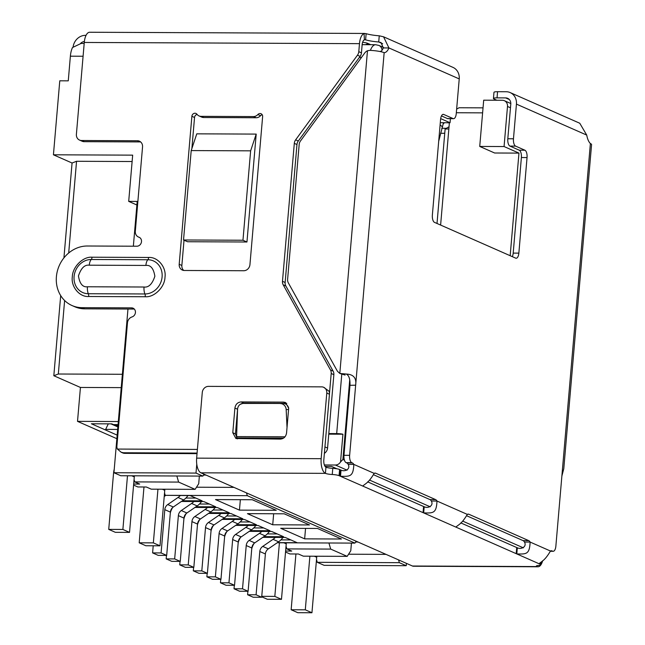 <?xml version="1.0" encoding="UTF-8"?>
<svg xmlns="http://www.w3.org/2000/svg" width="645" height="645" viewBox="0 0 645 645"><rect width="100%" height="100%" fill="white"/><g stroke="black" fill="none" stroke-linecap="round" stroke-linejoin="round"><path stroke-width="0.97" d="M518.967 153.107L494.634 153.002L479.727 146.439L483.694 100.193L502.374 100.273A6.273 5.563 113.8 0 1 504.374 100.701A6.273 5.563 113.8 0 1 507.502 106.465L504.068 146.544L518.967 153.107L510.171 255.71M440.664 118.607L450.049 122.744L450.404 118.664M381.429 51.028L379.969 51.511M349.727 379.792L342.898 459.466L340.544 461.957A6.273 5.563 113.8 0 1 335.376 465.021L347.091 470.181M328.805 433.569L336.69 433.601A6.273 1.048 4.9 0 1 342.922 434.214L340.544 461.957M440.285 122.703L450.049 122.744M456.329 112.746L482.613 112.859M440.616 225.065L449.38 122.744M479.727 146.439L504.068 146.544M406.423 563.359L406.221 565.697L324.153 565.343L317.3 562.319L316.502 559.57M324.354 464.972L335.376 465.021M336.972 468.81L331.498 466.391L325.04 466.367M246.954 241.996L187.526 241.738L183.535 239.98L242.963 240.238L246.954 241.996L256.202 134.095L196.773 133.838L191.202 150.575L183.535 239.98M63.928 257.879L72.063 163.008L53.43 154.8L59.775 80.81L68.265 80.843L70.378 56.18A15.69 6.781 -89.8 0 1 72.506 47.52L81.117 43.441L84.181 43.449M53.43 154.8L132.668 155.147L128.702 201.385L137.191 201.425L133.354 246.205M127.968 309.019L113.939 472.729L195.999 473.083L196.765 464.174M441.752 128.274L446.324 128.299M456.636 109.126L459.095 107.747L483.041 107.852M116.85 438.689L77.521 421.362L80.431 387.452L53.825 375.729L60.695 295.587M351.436 543.09L350.783 550.741L347.195 556.361L303.335 556.167L298.409 553.999L289.919 553.958L285.533 552.031M317.3 562.319L399.368 562.682L406.221 565.697M399.368 562.682L398.562 559.892M328.757 434.15L342.922 434.214M195.999 473.083L202.852 476.099L204.07 474.204M246.487 492.893L247.293 495.683L354.927 543.106L356.145 541.203M242.963 240.238L250.631 150.833L256.202 134.095M191.202 150.575L250.631 150.833M202.852 476.099L120.784 475.744L113.939 472.729M133.676 484.04L139.683 484.064L134.757 481.896L134.063 479.517M136.885 204.997L128.702 201.385M72.063 163.008L76.553 161.282L132.12 161.524M449.041 126.775L445.115 128.976L448.847 128.992M440.575 133.281L444.744 133.297M437.012 223.476L445.115 128.976M53.825 375.729L58.324 374.011L64.621 300.506M68.693 253.001L76.553 161.282M58.324 374.011L122.373 374.285M121.228 387.629L80.431 387.452M77.521 421.362L118.325 421.54M118.059 424.62L113.439 424.595L111.778 423.862L91.405 423.773L117.156 435.125M348.566 554.216L386.041 554.378M354.927 543.106L277.205 542.759M182.414 500.77L202.151 500.851L190.178 495.578L165.225 495.32L247.293 495.683M195.983 506.744L215.728 506.833L203.747 501.552L181.406 501.455M209.561 512.727L229.297 512.807L217.325 507.534L194.984 507.438M223.13 518.701L242.867 518.79L230.894 513.517L208.553 513.42M236.699 524.683L256.436 524.772L244.463 519.491L222.122 519.394M250.268 530.658L270.005 530.746L258.032 525.473L235.691 525.377M263.845 536.64L283.582 536.729L271.601 531.448L249.26 531.351M277.414 542.622L297.151 542.703L285.179 537.43L262.838 537.333M309.503 524.941L284.227 513.807L247.438 513.646L272.714 524.78L309.503 524.941M280.704 528.295L304.65 538.849L341.439 539.01L317.493 528.457L280.704 528.295M215.503 499.577L252.292 499.738L276.245 510.284L239.456 510.131L215.503 499.577M108.304 423.846L105.635 429.385L117.648 429.433M165.225 495.32L164.531 492.941M196.491 487.217L233.966 487.378M195.854 498.077L185.905 498.037M209.423 504.051L199.482 504.011M222.993 510.034L213.052 509.993M236.57 516.016L226.621 515.968M250.139 521.99L240.19 521.95M263.708 527.973L253.767 527.924M277.277 533.947L267.336 533.907M290.847 539.929L280.906 539.889M273.665 513.759L272.714 524.78M305.545 528.408L304.65 538.849M240.351 499.682L239.456 510.131M176.851 475.986L178.625 482.089L195.121 489.362L151.252 489.168L146.334 486.999L137.845 486.959L133.588 485.088M178.625 482.089L134.757 481.896M347.195 556.361L330.7 549.088L286.832 548.903L291.758 551.072L285.614 551.04M330.7 549.088L328.926 542.985M195.121 489.362L198.708 483.742L199.361 476.091M286.832 548.903L286.033 546.146M251.744 548.831A15.69 13.908 113.8 0 1 254.106 543.396M247.898 591.28L247.599 594.755L256.089 594.795L259.798 551.507A6.273 5.563 113.8 0 1 262.733 546.404L273.029 539.333L278.616 541.792A15.69 13.908 -66.2 0 0 282.953 537.422M275.359 537.39A15.69 13.908 113.8 0 1 273.029 539.333M278.616 541.792L268.32 548.863A6.273 5.563 -66.2 0 0 265.385 553.966L261.677 597.254L256.089 594.795M247.599 594.755L253.187 597.222L261.677 597.254M238.174 542.856A15.69 13.908 113.8 0 1 240.537 537.414M234.328 585.297L234.03 588.78L242.52 588.812L246.229 545.525A6.273 5.563 113.8 0 1 249.164 540.421L259.459 533.351L265.047 535.81A15.69 13.908 -66.2 0 0 269.376 531.44M261.781 531.407A15.69 13.908 113.8 0 1 259.459 533.351M265.047 535.81L254.751 542.888A6.273 5.563 -66.2 0 0 251.816 547.992L248.107 591.28L242.52 588.812M234.03 588.78L239.618 591.239L248.107 591.28M224.605 536.874A15.69 13.908 113.8 0 1 226.959 531.44M220.759 579.315L220.461 582.798L228.951 582.838L232.66 539.551A6.273 5.563 113.8 0 1 235.594 534.447L245.89 527.368L251.477 529.835A15.69 13.908 -66.2 0 0 255.807 525.465M248.212 525.425A15.69 13.908 113.8 0 1 245.89 527.368M251.477 529.835L241.182 536.906A6.273 5.563 -66.2 0 0 238.247 542.01L234.538 585.297L228.951 582.838M220.461 582.798L226.048 585.265L234.538 585.297M211.036 530.899A15.69 13.908 113.8 0 1 213.39 525.457M207.182 573.341L206.884 576.824L215.374 576.856L219.09 533.568A6.273 5.563 113.8 0 1 222.017 528.465L232.313 521.394L237.9 523.853A15.69 13.908 -66.2 0 0 242.238 519.483M234.643 519.451A15.69 13.908 113.8 0 1 232.313 521.394M237.9 523.853L227.612 530.932A6.273 5.563 -66.2 0 0 224.678 536.027L220.961 579.323L215.374 576.856M206.884 576.824L212.471 579.283L220.961 579.323M197.459 524.917A15.69 13.908 113.8 0 1 199.821 519.475M193.613 567.358L193.315 570.841L201.804 570.881L205.513 527.586A6.273 5.563 113.8 0 1 208.448 522.49L218.744 515.411L224.331 517.879A15.69 13.908 -66.2 0 0 228.669 513.501M221.074 513.468A15.69 13.908 113.8 0 1 218.744 515.411M224.331 517.879L214.035 524.949A6.273 5.563 -66.2 0 0 211.1 530.053L207.392 573.341L201.804 570.881M193.315 570.841L198.902 573.3L207.392 573.341M183.89 518.943A15.69 13.908 113.8 0 1 186.252 513.501M180.044 561.384L179.745 564.859L188.235 564.899L191.944 521.612A6.273 5.563 113.8 0 1 194.879 516.508L205.174 509.437L210.762 511.896A15.69 13.908 -66.2 0 0 215.091 507.526M207.497 507.494A15.69 13.908 113.8 0 1 205.174 509.437M210.762 511.896L200.466 518.975A6.273 5.563 -66.2 0 0 197.531 524.071L193.823 567.358L188.235 564.899M179.745 564.859L185.333 567.326L193.823 567.358M170.32 512.96A15.69 13.908 113.8 0 1 172.683 507.518M166.475 555.401L166.176 558.884L174.666 558.917L178.375 515.629A6.273 5.563 113.8 0 1 181.31 510.534L191.605 503.455L197.193 505.922A15.69 13.908 -66.2 0 0 201.522 501.544M193.927 501.512A15.69 13.908 113.8 0 1 191.605 503.455M197.193 505.922L186.897 512.993A6.273 5.563 -66.2 0 0 183.962 518.096L180.253 561.384L174.666 558.917M166.176 558.884L171.763 561.344L180.253 561.384M117.971 425.603L117.971 425.603A18.826 16.689 113.8 0 1 111.964 424.337A18.826 16.689 113.8 0 1 110.98 423.862M164.233 496.465L165.676 495.473M153.212 545.783L152.599 552.902L161.089 552.942L164.806 509.655A6.273 5.563 113.8 0 1 167.74 504.551L178.028 497.48L183.615 499.94A15.69 13.908 -66.2 0 0 187.953 495.57M180.358 495.537A15.69 13.908 113.8 0 1 178.028 497.48M183.615 499.94L173.328 507.01A6.273 5.563 -66.2 0 0 170.393 512.114L166.684 555.401L161.089 552.942M152.599 552.902L158.194 555.369L166.684 555.401M260.524 115.713L257.863 114.544A3.136 2.782 113.8 0 1 262.628 116.616L249.946 264.603A6.273 5.563 113.8 0 1 243.754 270.739L184.325 270.481A6.273 5.563 113.8 0 1 182.325 270.061A6.273 5.563 113.8 0 1 179.197 264.289L191.879 116.31A3.136 2.782 113.8 0 1 196.999 114.278A6.273 5.563 113.8 0 0 199.039 115.931L201.7 117.1A6.273 5.563 -66.2 0 0 203.699 117.519L256.13 117.753A6.273 5.563 -66.2 0 0 260.524 115.713A3.136 2.782 113.8 0 1 262.209 114.745M324.379 453.33A6.273 5.563 -66.2 0 0 327.563 448.065L333.86 374.664A6.273 5.563 -66.2 0 0 333.134 371.125L285.864 286.017L283.203 284.84A6.273 5.563 113.8 0 1 282.478 281.301L294.305 143.375A6.273 5.563 113.8 0 1 295.636 139.844L357.459 55.204A6.273 5.563 -66.2 0 0 358.789 51.673L359.475 43.658A12.553 5.426 -89.8 0 1 364.046 33.588L366.142 33.669A15.69 2.62 -175.1 0 0 379.252 35.814L383.557 36.797L388.943 47.948A15.69 6.781 -89.8 0 1 384.154 52.688A12.553 2.096 -175.1 0 0 369.762 50.35L367.473 50.762A6.273 5.563 -66.2 0 0 364.804 52.922L300.506 140.941A6.273 5.563 113.8 0 0 299.175 144.472L287.614 279.317A6.273 5.563 113.8 0 0 288.331 282.857L337.424 371.238L339.81 373.447L348.276 374.221C354.081 375.116 356.54 378.776 355.653 385.186L349.638 455.33L343.978 455.306A6.273 2.709 90.2 0 0 346.107 462.642L346.776 462.933A7.845 3.394 -89.8 0 1 348.171 464.376C350.896 469.133 344.712 472.1 341.044 470.1A7.845 1.306 4.9 0 1 340.431 469.866L339.592 469.496A6.273 1.048 -175.1 0 0 332.772 468.343A6.273 1.048 4.9 0 1 325.951 467.19A6.273 2.709 -89.8 0 1 323.822 459.853L329.45 394.224A6.273 5.563 -66.2 0 0 328.95 391.136L323.653 387.282A6.273 5.563 113.8 0 1 326.781 393.055L329.45 394.224M140.658 141.956A6.273 5.563 113.8 0 0 140.078 141.916L84.181 141.674A6.273 5.563 -66.2 0 1 82.181 141.255L79.52 140.078A6.273 5.563 -66.2 0 1 76.392 134.313L84.269 42.457A12.553 5.426 90.2 0 1 89.647 32.25L364.925 33.451M79.52 140.078A6.273 5.563 -66.2 0 0 81.52 140.505L137.417 140.747A6.273 5.563 113.8 0 1 139.417 141.166A6.273 5.563 113.8 0 1 142.545 146.939L135.321 231.241A6.273 5.563 -66.2 0 0 138.449 237.013A6.273 5.563 -66.2 0 0 138.852 237.167A4.708 4.168 -66.2 0 1 139.159 237.287A4.708 4.168 -66.2 0 1 141.36 242.464A4.708 4.168 -66.2 0 1 136.861 246.221L87.341 246.003A31.379 27.808 -66.2 0 0 57.365 271.069A31.379 27.808 -66.2 0 0 72.046 305.553A31.379 27.808 -66.2 0 0 82.052 307.665L131.58 307.875A4.708 4.168 -66.2 0 1 133.08 308.197A4.708 4.168 -66.2 0 1 135.41 312.704A4.708 4.168 -66.2 0 1 132.015 316.937A6.273 5.563 -66.2 0 0 127.468 322.831L116.906 445.985A6.273 5.563 113.8 0 0 117.398 449.065L197.394 449.42M329.474 393.627L331.199 373.495A6.273 5.563 -66.2 0 0 330.474 369.956L283.203 284.84M148.64 257.46C157.767 256.75 166.523 267.28 164.991 277.173C164.83 287.041 154.332 297.538 145.27 296.748L88.671 296.507C79.545 297.216 70.789 286.67 72.329 276.778C72.482 266.909 83.02 256.412 92.041 257.21L148.64 257.46A3.136 1.355 -89.8 0 1 147.85 259.742L91.251 259.492A7.845 3.394 90.2 0 0 89.284 265.192L145.883 265.434C150.624 264.845 153.615 268.449 154.865 276.27C152.276 284.066 148.664 287.646 144.037 287.017L87.438 286.767C82.705 287.364 79.706 283.752 78.456 275.931C81.044 268.135 84.656 264.555 89.284 265.192M203.699 117.519L201.038 116.35A6.273 5.563 113.8 0 1 199.039 115.931M201.038 116.35L253.469 116.576L256.13 117.753M257.863 114.544A6.273 5.563 113.8 0 1 253.469 116.576M288.686 408.132A6.273 5.66 -92.9 0 0 283.195 403.456L245.89 403.294A6.273 5.66 -92.9 0 0 245.616 403.302L242.899 403.431A6.273 5.66 87.1 0 0 237.562 409.39L236.554 437.31M540.437 562.867L540.308 564.327L539.035 563.73C542.155 560.908 544.694 560.755 550.475 551.032A7.845 3.394 -89.8 0 1 551.378 550.749A7.845 3.394 -89.8 0 1 552.007 550.886L552.676 551.177A6.273 2.709 -89.8 0 0 553.176 551.29A6.273 2.709 -89.8 0 0 555.861 546.186L561.876 476.042L563.786 468.697L591.57 144.577A12.553 2.096 -175.1 0 0 590.385 143.553A15.69 6.781 -89.8 0 1 586.724 135.087L579.766 123.243L510.179 92.582A12.553 11.126 113.8 0 1 516.435 104.119L513.468 138.78L507.809 138.756A6.273 2.709 90.2 0 0 509.937 146.093L519.257 150.196A6.273 2.709 -89.8 0 1 521.386 157.533L513.194 253.106A6.273 2.709 -89.8 0 1 512.307 256.646M342.156 373.931L345.083 375.059L339.81 373.447L367.473 50.762M438.689 141.295L443.494 122.719M440.1 124.848L442.139 126.638M509.937 146.093L515.597 146.117L524.917 150.22A6.273 2.709 -89.8 0 1 527.046 157.565L518.854 253.13A6.273 2.709 -89.8 0 1 516.161 258.234A6.273 2.709 -89.8 0 1 515.661 258.129L434.504 222.372A6.273 2.709 -89.8 0 1 432.368 215.035L440.567 119.462A6.273 2.709 -89.8 0 1 443.252 114.359A6.273 2.709 -89.8 0 1 443.752 114.463L453.064 118.567L447.404 118.543A6.273 2.709 90.2 0 0 447.912 118.656L453.572 118.68A6.273 2.709 -89.8 0 1 453.064 118.567M441.446 115.923L447.404 118.543M285.864 286.017A6.273 5.563 113.8 0 1 285.138 282.478L296.966 144.544A6.273 5.563 113.8 0 1 298.296 141.013L360.12 56.381A6.273 5.563 -66.2 0 0 361.45 52.85L362.135 44.828A6.273 2.709 -89.8 0 1 364.417 39.797L365.61 39.837A15.69 2.62 -175.1 0 0 378.72 41.981L381.026 42.538L383.283 47.923A15.69 6.781 -89.8 0 1 380.776 51.681M383.283 47.923L388.943 47.948L459.232 78.916A12.553 11.126 -66.2 0 0 452.967 67.378L383.557 36.797M384.154 52.697L355.653 385.186L349.977 385.323C350.219 379.494 349.122 375.809 346.688 374.269L348.276 374.221M349.977 385.323L343.978 455.306M346.107 462.642L351.767 462.667A6.273 2.709 -89.8 0 1 349.638 455.33M351.767 462.667L352.436 462.957A7.845 3.394 -89.8 0 1 353.831 464.4L348.171 464.376M467.319 514.396A7.845 3.394 -89.8 0 1 468.222 514.113A7.845 3.394 -89.8 0 1 468.851 514.25L528.723 540.631A7.845 3.394 -89.8 0 1 530.125 542.066C529.569 554.49 526.336 554.184 516.806 553.934L455.878 527.094C458.998 524.272 461.538 524.119 467.319 514.396L436.988 501.036C436.431 513.46 433.206 513.146 423.668 512.904L362.748 486.056C365.868 483.242 368.408 483.081 374.181 473.365A7.845 3.394 -89.8 0 1 375.092 473.083A7.845 3.394 -89.8 0 1 375.721 473.22L435.593 499.593A7.845 3.394 -89.8 0 1 436.988 501.036L431.328 501.012C434.053 505.769 427.869 508.736 424.2 506.736A7.845 1.306 4.9 0 1 423.588 506.502L367.65 481.855M373.568 474.744L429.933 499.569A7.845 3.394 -89.8 0 1 431.328 501.012M466.706 515.774L523.063 540.607A7.845 3.394 -89.8 0 1 524.466 542.042C527.191 546.799 521.007 549.766 517.33 547.766A7.845 1.306 4.9 0 1 516.718 547.532L460.78 522.893M550.475 551.032L530.125 542.066L524.466 542.042M539.035 563.73L516.806 553.934L517.33 547.766M455.878 527.094L423.668 512.904L424.2 506.736M374.181 473.365L353.831 464.4C353.275 476.824 350.05 476.51 340.512 476.268L341.044 470.1M382.63 43.707L378.72 41.981L379.252 35.814M459.232 78.916L456.257 113.576A6.273 2.709 -89.8 0 1 453.572 118.68M443.687 123.477A6.273 2.709 -89.8 0 1 444.534 122.719M515.597 146.117A6.273 2.709 -89.8 0 1 513.468 138.78M362.748 486.056L339.068 475.663L339.592 469.496M540.308 564.327A6.273 1.048 4.9 0 1 540.905 564.835A6.273 1.048 4.9 0 1 538.639 565.439A6.273 1.048 4.9 0 0 536.382 566.052A6.273 1.048 4.9 0 0 536.971 566.56A12.553 5.426 -89.8 0 0 537.97 566.778L413.461 566.237A12.553 5.426 90.2 0 1 412.453 566.02L200.909 472.817A12.553 5.426 90.2 0 1 196.644 458.135L202.272 392.507A6.273 5.563 113.8 0 1 208.456 386.371L321.653 386.863A6.273 5.563 113.8 0 1 323.653 387.282M332.772 468.343L332.248 474.51A6.273 1.048 4.9 0 1 339.068 475.663M332.248 474.51A6.273 1.048 4.9 0 1 325.427 473.357A12.553 5.426 -89.8 0 1 321.162 458.684L326.781 393.055M542.63 560.779A12.553 5.426 -89.8 0 1 540.905 564.818L541.123 562.287M540.744 565.044A12.553 5.426 -89.8 0 1 537.97 566.778M288.678 408.309L286.557 432.972C285.912 436.721 283.856 438.769 280.373 439.108L235.917 438.519L232.789 432.739L234.909 408.075C235.554 404.318 237.61 402.27 241.093 401.932L283.542 402.117L285.55 402.52L288.678 408.309M237.352 438.898L235.457 433.908L237.562 409.285M240.279 404.31L243.754 403.101L286.799 403.327M496.852 100.249L494.038 99.016A6.273 1.048 4.9 0 1 493.441 98.5A6.273 1.048 4.9 0 1 497.037 97.863L505.648 97.903A6.273 5.563 113.8 0 1 507.647 98.322A6.273 5.563 113.8 0 1 510.784 104.095L507.809 138.756M497.037 97.863L497.561 91.703L506.18 91.735A12.553 11.126 113.8 0 1 510.179 92.582M86.051 35.346L85.39 35.346A12.553 11.126 -66.2 0 0 73.159 46.496M80.561 43.449A6.273 5.563 113.8 0 1 84.358 41.53M364.046 33.588L364.417 39.797L365.61 39.837L366.142 33.669M370.762 44.699L367.642 43.328A6.273 1.048 4.9 0 0 362.619 42.312M447.445 122.735A4.708 0.782 -175.1 0 0 449.372 122.889M497.561 91.703A6.273 1.048 -175.1 0 0 493.973 92.332L493.441 98.5M242.899 403.431A6.273 5.66 87.1 0 1 243.181 403.431L245.89 403.294M283.195 403.456L243.181 403.431M280.478 403.593A6.273 5.66 87.1 0 1 286.17 409.599L288.573 409.478M287.025 427.571L286.17 409.599M197.08 453.08L123.372 452.758L121.187 452.242L117.398 449.065M121.179 452.258L122.695 452.919A6.273 5.563 -66.2 0 0 124.703 453.346L197.023 453.661M183.744 270.449A6.273 5.563 113.8 0 1 181.858 265.466L184.019 240.198M191.879 148.535L194.54 117.479A3.136 2.782 113.8 0 1 197.136 114.455M72.046 305.553L74.707 306.722A31.379 27.808 -66.2 0 0 84.713 308.834L134.241 309.052A4.708 4.168 113.8 0 1 134.289 309.052M261.717 596.794L267.328 599.261L281.478 599.326L274.826 596.399L261.757 596.335M274.826 596.399L279.422 542.776M286.356 542.8A15.69 13.908 -66.2 0 0 286.235 543.832L283.873 542.792M281.478 599.326L286.235 543.832M295.926 553.99A31.379 27.808 -66.2 0 0 295.902 554.265L291.145 609.759L297.797 612.685L311.946 612.75L316.703 557.256L314.341 556.216M311.946 612.75L305.295 609.815L291.145 609.759M305.295 609.815L309.89 556.2M355.629 542.01L357.983 542.018M316.824 556.224A15.69 13.908 -66.2 0 0 316.703 557.256M368.287 43.61A125.525 54.261 90.2 0 0 365.562 44.682M114.246 469.092A31.379 27.808 -66.2 0 0 113.488 473.898L108.731 529.392L115.382 532.327L129.532 532.383L134.289 476.889L131.798 475.792M129.532 532.383L122.881 529.456L108.731 529.392M122.881 529.456L127.484 475.776M134.418 475.8A15.69 13.908 -66.2 0 0 134.289 476.889M335.303 468.56A31.379 27.808 -66.2 0 0 335.771 468.278M143.988 486.991A31.379 27.808 -66.2 0 0 143.956 487.322L139.199 542.816L145.851 545.751L160 545.807L164.757 490.313L162.266 489.216M160 545.807L153.349 542.88L139.199 542.816M153.349 542.88L157.952 489.2M203.522 475.067L206.037 475.075M164.886 489.224A15.69 13.908 -66.2 0 0 164.757 490.313M342.898 459.466L344.422 460.135M510.461 107.771L507.502 106.465M369.577 480.09L430.247 506.817M462.715 521.12L523.377 547.847M341.777 374.269L336.69 433.601M382.05 50.221A6.273 5.563 -66.2 0 0 378.905 45.424L375.656 44.723A15.69 6.781 -89.8 0 0 370.407 50.383M361.49 57.453L359.346 57.445M83.084 56.236L70.378 56.18M268.32 548.863L262.733 546.404M265.385 553.966L259.798 551.507M254.751 542.888L249.164 540.421M251.816 547.992L246.229 545.525M241.182 536.906L235.594 534.447M238.247 542.01L232.66 539.551M227.612 530.932L222.017 528.465M224.678 536.027L219.09 533.568M214.035 524.949L208.448 522.49M211.1 530.053L205.513 527.586M200.466 518.975L194.879 516.508M197.531 524.071L191.944 521.612M186.897 512.993L181.31 510.534M183.962 518.096L178.375 515.629M173.328 507.01L167.74 504.551M170.393 512.114L164.806 509.655M359.475 43.658L84.269 42.457M236.497 437.899L283.598 438.108M561.876 476.042L590.385 143.553M519.257 150.196L524.917 150.22M521.386 157.533L527.046 157.565M513.194 253.106L518.854 253.13M442.752 114.463L443.752 114.463M346.776 462.933L352.436 462.957M374.463 473.212L375.721 473.22M429.933 499.569L435.593 499.593M467.601 514.242L468.851 514.25M523.063 540.607L528.723 540.631M550.757 550.878L552.007 550.886M552.676 551.177L550.419 551.169M586.724 135.087L516.435 104.119M539.518 563.488L539.478 563.956M516.193 553.7L516.718 547.532M456.362 526.852L456.321 527.32M423.588 506.502L423.056 512.67M363.224 485.822L363.183 486.29M340.431 469.866L339.899 476.034M412.453 566.02L536.971 566.56L537.051 565.649M325.951 467.19L325.427 473.357L200.909 472.817M321.162 458.684L196.644 458.135M237.57 409.244L234.909 408.075M235.457 433.908L232.789 432.739M243.754 403.101L241.093 401.932M283.542 402.117L286.203 403.286M509.316 99.515L505.648 97.903M364.32 39.829L365.61 39.837M123.372 452.758L124.703 453.346M236.578 436.592L285.001 436.802M181.858 265.466L179.197 264.289M194.54 117.479L191.879 116.31M84.181 141.674L81.52 140.505M140.078 141.916L137.417 140.747M139.449 237.433L138.852 237.167M84.713 308.834L82.052 307.665M134.241 309.052L131.58 307.875M327.563 448.065L324.927 446.904M331.199 373.495L333.86 374.664M333.134 371.125L330.474 369.956M285.138 282.478L282.478 281.301M296.966 144.544L294.305 143.375M298.296 141.013L295.636 139.844M357.459 55.204L360.12 56.381M361.45 52.85L358.789 51.673M145.883 265.434A7.845 3.394 -89.8 0 1 147.85 259.742A17.423 15.44 -66.2 0 1 162.097 276.923A17.423 15.44 -66.2 0 1 144.915 293.967A7.845 3.394 -89.8 0 1 144.037 287.017M92.041 257.21A3.136 1.355 90.2 0 1 91.251 259.492A17.423 15.44 -66.2 0 0 74.078 276.536A17.423 15.44 -66.2 0 0 88.317 293.725A7.845 3.394 -89.8 0 1 87.438 286.767M88.671 296.507A3.136 1.355 -89.8 0 0 88.317 293.725L144.915 293.967A3.136 1.355 -89.8 0 1 145.27 296.748M378.905 45.424L383.428 47.416M504.374 100.701L510.808 103.531M362.151 44.666L375.656 44.723M111.964 424.337L117.858 426.934M553.176 551.29L550.37 551.282M139.602 237.521L138.449 237.013"/></g></svg>

